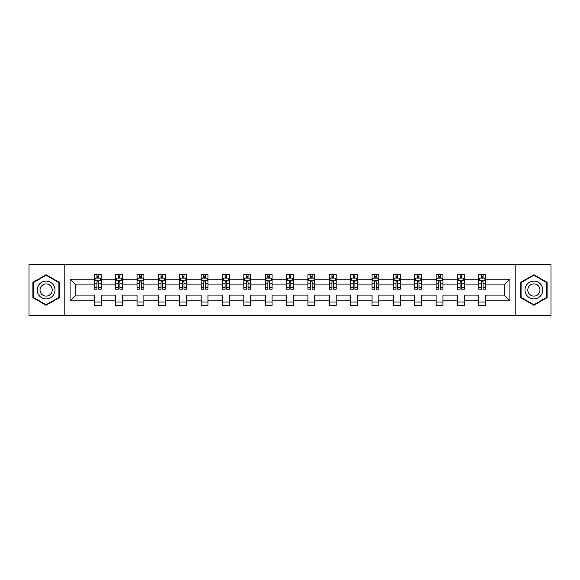 <?xml version="1.0" encoding="UTF-8"?>
<svg xmlns="http://www.w3.org/2000/svg" width="580" height="580" viewBox="0 0 580 580"><rect width="100%" height="100%" fill="white"/><g stroke="black" fill="none" stroke-linecap="round" stroke-linejoin="round"><path stroke-width="0.87" d="M515.192 315.332L551 315.332L551 264.668L515.192 264.668L515.192 315.332L64.808 315.332L64.808 264.668L29 264.668L29 315.332L64.808 315.332M485.685 300.817L485.685 295.068L504.165 295.068L509.921 300.817L485.685 300.817L485.685 305.406L478.834 305.406L478.834 300.817L464.319 300.817L464.319 305.406L457.475 305.406L457.475 300.817L442.961 300.817L442.961 305.406L436.109 305.406L436.109 300.817L421.595 300.817L421.595 305.406L414.751 305.406L414.751 300.817L400.236 300.817L400.236 305.406L393.385 305.406L393.385 300.817L378.87 300.817L378.87 305.406L372.026 305.406L372.026 300.817L357.512 300.817L357.512 305.406L350.661 305.406L350.661 300.817L336.146 300.817L336.146 305.406L329.302 305.406L329.302 300.817L314.788 300.817L314.788 305.406L307.937 305.406L307.937 300.817L293.422 300.817L293.422 305.406L286.578 305.406L286.578 300.817L272.063 300.817L272.063 305.406L265.212 305.406L265.212 300.817L250.698 300.817L250.698 305.406L243.854 305.406L243.854 300.817L229.339 300.817L229.339 305.406L222.488 305.406L222.488 300.817L207.974 300.817L207.974 305.406L201.13 305.406L201.13 300.817L186.615 300.817L186.615 305.406L179.764 305.406L179.764 300.817L165.249 300.817L165.249 305.406L158.405 305.406L158.405 300.817L143.891 300.817L143.891 305.406L137.04 305.406L137.04 300.817L122.525 300.817L122.525 305.406L115.681 305.406L115.681 300.817L101.166 300.817L101.166 305.406L94.315 305.406L94.315 300.817L70.078 300.817L70.078 279.183L94.315 279.183L94.315 274.594L101.166 274.594L101.166 279.183L115.681 279.183L115.681 274.594L122.525 274.594L122.525 279.183L137.04 279.183L137.04 274.594L143.891 274.594L143.891 279.183L158.405 279.183L158.405 274.594L165.249 274.594L165.249 279.183L179.764 279.183L179.764 274.594L186.615 274.594L186.615 279.183L201.13 279.183L201.13 274.594L207.974 274.594L207.974 279.183L222.488 279.183L222.488 274.594L229.339 274.594L229.339 279.183L243.854 279.183L243.854 274.594L250.698 274.594L250.698 279.183L265.212 279.183L265.212 274.594L272.063 274.594L272.063 279.183L286.578 279.183L286.578 274.594L293.422 274.594L293.422 279.183L307.937 279.183L307.937 274.594L314.788 274.594L314.788 279.183L329.302 279.183L329.302 274.594L336.146 274.594L336.146 279.183L350.661 279.183L350.661 274.594L357.512 274.594L357.512 279.183L372.026 279.183L372.026 274.594L378.87 274.594L378.87 279.183L393.385 279.183L393.385 274.594L400.236 274.594L400.236 279.183L414.751 279.183L414.751 274.594L421.595 274.594L421.595 279.183L436.109 279.183L436.109 274.594L442.961 274.594L442.961 279.183L457.475 279.183L457.475 274.594L464.319 274.594L464.319 279.183L478.834 279.183L478.834 274.594L485.685 274.594L485.685 279.183L509.921 279.183L509.921 300.817M515.192 264.668L64.808 264.668M478.834 279.183L478.834 284.932L464.319 284.932L464.319 279.183M464.319 300.817L464.319 295.068L478.834 295.068L478.834 300.817M457.475 279.183L457.475 284.932L442.961 284.932L442.961 279.183M442.961 300.817L442.961 295.068L457.475 295.068L457.475 300.817M436.109 279.183L436.109 284.932L421.595 284.932L421.595 279.183M421.595 300.817L421.595 295.068L436.109 295.068L436.109 300.817M414.751 279.183L414.751 284.932L400.236 284.932L400.236 279.183M400.236 300.817L400.236 295.068L414.751 295.068L414.751 300.817M393.385 279.183L393.385 284.932L378.87 284.932L378.87 279.183M378.87 300.817L378.87 295.068L393.385 295.068L393.385 300.817M372.026 279.183L372.026 284.932L357.512 284.932L357.512 279.183M357.512 300.817L357.512 295.068L372.026 295.068L372.026 300.817M350.661 279.183L350.661 284.932L336.146 284.932L336.146 279.183M336.146 300.817L336.146 295.068L350.661 295.068L350.661 300.817M329.302 279.183L329.302 284.932L314.788 284.932L314.788 279.183M314.788 300.817L314.788 295.068L329.302 295.068L329.302 300.817M307.937 279.183L307.937 284.932L293.422 284.932L293.422 279.183M293.422 300.817L293.422 295.068L307.937 295.068L307.937 300.817M286.578 279.183L286.578 284.932L272.063 284.932L272.063 279.183M272.063 300.817L272.063 295.068L286.578 295.068L286.578 300.817M265.212 279.183L265.212 284.932L250.698 284.932L250.698 279.183M250.698 300.817L250.698 295.068L265.212 295.068L265.212 300.817M243.854 279.183L243.854 284.932L229.339 284.932L229.339 279.183M229.339 300.817L229.339 295.068L243.854 295.068L243.854 300.817M222.488 279.183L222.488 284.932L207.974 284.932L207.974 279.183M207.974 300.817L207.974 295.068L222.488 295.068L222.488 300.817M201.13 279.183L201.13 284.932L186.615 284.932L186.615 279.183M186.615 300.817L186.615 295.068L201.13 295.068L201.13 300.817M179.764 279.183L179.764 284.932L165.249 284.932L165.249 279.183M165.249 300.817L165.249 295.068L179.764 295.068L179.764 300.817M158.405 279.183L158.405 284.932L143.891 284.932L143.891 279.183M143.891 300.817L143.891 295.068L158.405 295.068L158.405 300.817M137.04 279.183L137.04 284.932L122.525 284.932L122.525 279.183M122.525 300.817L122.525 295.068L137.04 295.068L137.04 300.817M115.681 279.183L115.681 284.932L101.166 284.932L101.166 279.183M101.166 300.817L101.166 295.068L115.681 295.068L115.681 300.817M94.315 279.183L94.315 284.932L75.835 284.932L75.835 295.068L94.315 295.068L94.315 300.817M70.078 279.183L75.835 284.932M504.165 295.068L504.165 284.932L485.685 284.932L485.685 279.183M481.436 278.016L483.082 278.016M460.078 278.016L461.716 278.016M438.712 278.016L440.358 278.016M417.353 278.016L418.992 278.016M395.988 278.016L397.634 278.016M374.629 278.016L376.268 278.016M353.263 278.016L354.909 278.016M331.905 278.016L333.543 278.016M310.539 278.016L312.185 278.016M289.181 278.016L290.819 278.016M267.815 278.016L269.461 278.016M246.456 278.016L248.095 278.016M225.091 278.016L226.737 278.016M203.732 278.016L205.371 278.016M182.367 278.016L184.012 278.016M161.008 278.016L162.647 278.016M139.642 278.016L141.288 278.016M118.284 278.016L119.922 278.016M96.918 278.016L98.564 278.016M94.315 301.984L101.166 301.984M115.681 301.984L122.525 301.984M137.04 301.984L143.891 301.984M158.405 301.984L165.249 301.984M179.764 301.984L186.615 301.984M201.13 301.984L207.974 301.984M222.488 301.984L229.339 301.984M243.854 301.984L250.698 301.984M265.212 301.984L272.063 301.984M286.578 301.984L293.422 301.984M307.937 301.984L314.788 301.984M329.302 301.984L336.146 301.984M350.661 301.984L357.512 301.984M372.026 301.984L378.87 301.984M393.385 301.984L400.236 301.984M414.751 301.984L421.595 301.984M436.109 301.984L442.961 301.984M457.475 301.984L464.319 301.984M478.834 301.984L485.685 301.984M75.835 295.068L70.078 300.817M509.921 279.183L504.165 284.932M59.334 282.373L46.117 274.739L32.901 282.373L32.901 297.627L46.117 305.261L59.334 297.627L59.334 282.373M520.666 282.373L520.666 297.627L533.883 305.261L547.1 297.627L547.1 282.373L533.883 274.739L520.666 282.373M98.564 276.377L96.918 276.377M95.606 278.248L94.315 278.248L94.315 274.594L96.918 274.594L96.918 278.088M94.315 287.462L94.315 289.181L96.918 289.181L96.918 287.462L94.315 287.462L94.315 284.932M101.166 284.932L101.166 289.181L98.564 289.181L98.564 281.851C98.02 280.8 97.469 280.8 96.918 281.851L96.918 287.462M99.876 278.248L101.166 278.248L101.166 274.594L98.564 274.594L98.564 278.088M101.166 280.829L99.796 278.088L95.685 278.088L94.315 280.829M119.922 276.377L118.284 276.377M116.964 278.248L115.681 278.248L115.681 274.594L118.284 274.594L118.284 278.088M115.681 287.462L115.681 289.181L118.284 289.181L118.284 287.462L115.681 287.462L115.681 284.932M122.525 284.932L122.525 289.181L119.922 289.181L119.922 281.851C119.378 280.8 118.828 280.8 118.284 281.851L118.284 287.462M121.242 278.248L122.525 278.248L122.525 274.594L119.922 274.594L119.922 278.088M122.525 280.829L121.155 278.088L117.051 278.088L115.681 280.829M141.288 276.377L139.642 276.377M138.33 278.248L137.04 278.248L137.04 274.594L139.642 274.594L139.642 278.088M137.04 287.462L137.04 289.181L139.642 289.181L139.642 287.462L137.04 287.462L137.04 284.932M143.891 284.932L143.891 289.181L141.288 289.181L141.288 281.851C140.737 280.8 140.193 280.8 139.642 281.851L139.642 287.462M142.6 278.248L143.891 278.248L143.891 274.594L141.288 274.594L141.288 278.088M143.891 280.829L142.52 278.088L138.41 278.088L137.04 280.829M38.41 285.548A8.903 8.903 0 0 0 41.666 297.707A8.903 8.903 0 0 0 53.824 294.451A8.903 8.903 0 0 0 50.569 282.293A8.903 8.903 0 0 0 38.41 285.548M40.839 286.955A6.097 6.097 0 0 0 43.072 295.278A6.097 6.097 0 0 0 51.395 293.045A6.097 6.097 0 0 0 49.162 284.722A6.097 6.097 0 0 0 40.839 286.955M58.921 282.605L58.921 297.395L46.117 304.783L33.314 297.395L33.314 282.605L46.117 275.217L58.921 282.605M526.176 285.548A8.903 8.903 0 0 0 529.431 297.707A8.903 8.903 0 0 0 541.589 294.451A8.903 8.903 0 0 0 538.334 282.293A8.903 8.903 0 0 0 526.176 285.548M528.605 286.955A6.097 6.097 0 0 0 530.838 295.278A6.097 6.097 0 0 0 539.161 293.045A6.097 6.097 0 0 0 536.928 284.722A6.097 6.097 0 0 0 528.605 286.955M546.686 282.605L546.686 297.395L533.883 304.783L521.079 297.395L521.079 282.605L533.883 275.217L546.686 282.605M162.647 276.377L161.008 276.377M159.688 278.248L158.405 278.248L158.405 274.594L161.008 274.594L161.008 278.088M158.405 287.462L158.405 289.181L161.008 289.181L161.008 287.462L158.405 287.462L158.405 284.932M165.249 284.932L165.249 289.181L162.647 289.181L162.647 281.851C162.103 280.8 161.552 280.8 161.008 281.851L161.008 287.462M163.966 278.248L165.249 278.248L165.249 274.594L162.647 274.594L162.647 278.088M165.249 280.829L163.879 278.088L159.775 278.088L158.405 280.829M184.012 276.377L182.367 276.377M181.054 278.248L179.764 278.248L179.764 274.594L182.367 274.594L182.367 278.088M179.764 287.462L179.764 289.181L182.367 289.181L182.367 287.462L179.764 287.462L179.764 284.932M186.615 284.932L186.615 289.181L184.012 289.181L184.012 281.851C183.461 280.8 182.917 280.8 182.367 281.851L182.367 287.462M185.325 278.248L186.615 278.248L186.615 274.594L184.012 274.594L184.012 278.088M186.615 280.829L185.245 278.088L181.134 278.088L179.764 280.829M205.371 276.377L203.732 276.377M202.413 278.248L201.13 278.248L201.13 274.594L203.732 274.594L203.732 278.088M201.13 287.462L201.13 289.181L203.732 289.181L203.732 287.462L201.13 287.462L201.13 284.932M207.974 284.932L207.974 289.181L205.371 289.181L205.371 281.851C204.827 280.8 204.276 280.8 203.732 281.851L203.732 287.462M206.69 278.248L207.974 278.248L207.974 274.594L205.371 274.594L205.371 278.088M207.974 280.829L206.603 278.088L202.5 278.088L201.13 280.829M226.737 276.377L225.091 276.377M223.779 278.248L222.488 278.248L222.488 274.594L225.091 274.594L225.091 278.088M222.488 287.462L222.488 289.181L225.091 289.181L225.091 287.462L222.488 287.462L222.488 284.932M229.339 284.932L229.339 289.181L226.737 289.181L226.737 281.851C226.186 280.8 225.642 280.8 225.091 281.851L225.091 287.462M228.049 278.248L229.339 278.248L229.339 274.594L226.737 274.594L226.737 278.088M229.339 280.829L227.969 278.088L223.858 278.088L222.488 280.829M248.095 276.377L246.456 276.377M245.137 278.248L243.854 278.248L243.854 274.594L246.456 274.594L246.456 278.088M243.854 287.462L243.854 289.181L246.456 289.181L246.456 287.462L243.854 287.462L243.854 284.932M250.698 284.932L250.698 289.181L248.095 289.181L248.095 281.851C247.551 280.8 247 280.8 246.456 281.851L246.456 287.462M249.414 278.248L250.698 278.248L250.698 274.594L248.095 274.594L248.095 278.088M250.698 280.829L249.327 278.088L245.224 278.088L243.854 280.829M269.461 276.377L267.815 276.377M266.503 278.248L265.212 278.248L265.212 274.594L267.815 274.594L267.815 278.088M265.212 287.462L265.212 289.181L267.815 289.181L267.815 287.462L265.212 287.462L265.212 284.932M272.063 284.932L272.063 289.181L269.461 289.181L269.461 281.851C268.91 280.8 268.366 280.8 267.815 281.851L267.815 287.462M270.773 278.248L272.063 278.248L272.063 274.594L269.461 274.594L269.461 278.088M272.063 280.829L270.693 278.088L266.582 278.088L265.212 280.829M290.819 276.377L289.181 276.377M287.861 278.248L286.578 278.248L286.578 274.594L289.181 274.594L289.181 278.088M286.578 287.462L286.578 289.181L289.181 289.181L289.181 287.462L286.578 287.462L286.578 284.932M293.422 284.932L293.422 289.181L290.819 289.181L290.819 281.851C290.275 280.8 289.724 280.8 289.181 281.851L289.181 287.462M292.139 278.248L293.422 278.248L293.422 274.594L290.819 274.594L290.819 278.088M293.422 280.829L292.052 278.088L287.948 278.088L286.578 280.829M312.185 276.377L310.539 276.377M309.227 278.248L307.937 278.248L307.937 274.594L310.539 274.594L310.539 278.088M307.937 287.462L307.937 289.181L310.539 289.181L310.539 287.462L307.937 287.462L307.937 284.932M314.788 284.932L314.788 289.181L312.185 289.181L312.185 281.851C311.634 280.8 311.09 280.8 310.539 281.851L310.539 287.462M313.497 278.248L314.788 278.248L314.788 274.594L312.185 274.594L312.185 278.088M314.788 280.829L313.418 278.088L309.307 278.088L307.937 280.829M333.543 276.377L331.905 276.377M330.586 278.248L329.302 278.248L329.302 274.594L331.905 274.594L331.905 278.088M329.302 287.462L329.302 289.181L331.905 289.181L331.905 287.462L329.302 287.462L329.302 284.932M336.146 284.932L336.146 289.181L333.543 289.181L333.543 281.851C333 280.8 332.449 280.8 331.905 281.851L331.905 287.462M334.863 278.248L336.146 278.248L336.146 274.594L333.543 274.594L333.543 278.088M336.146 280.829L334.776 278.088L330.673 278.088L329.302 280.829M354.909 276.377L353.263 276.377M351.951 278.248L350.661 278.248L350.661 274.594L353.263 274.594L353.263 278.088M350.661 287.462L350.661 289.181L353.263 289.181L353.263 287.462L350.661 287.462L350.661 284.932M357.512 284.932L357.512 289.181L354.909 289.181L354.909 281.851C354.358 280.8 353.814 280.8 353.263 281.851L353.263 287.462M356.221 278.248L357.512 278.248L357.512 274.594L354.909 274.594L354.909 278.088M357.512 280.829L356.142 278.088L352.031 278.088L350.661 280.829M376.268 276.377L374.629 276.377M373.31 278.248L372.026 278.248L372.026 274.594L374.629 274.594L374.629 278.088M372.026 287.462L372.026 289.181L374.629 289.181L374.629 287.462L372.026 287.462L372.026 284.932M378.87 284.932L378.87 289.181L376.268 289.181L376.268 281.851C375.724 280.8 375.173 280.8 374.629 281.851L374.629 287.462M377.587 278.248L378.87 278.248L378.87 274.594L376.268 274.594L376.268 278.088M378.87 280.829L377.5 278.088L373.397 278.088L372.026 280.829M397.634 276.377L395.988 276.377M394.675 278.248L393.385 278.248L393.385 274.594L395.988 274.594L395.988 278.088M393.385 287.462L393.385 289.181L395.988 289.181L395.988 287.462L393.385 287.462L393.385 284.932M400.236 284.932L400.236 289.181L397.634 289.181L397.634 281.851C397.083 280.8 396.539 280.8 395.988 281.851L395.988 287.462M398.946 278.248L400.236 278.248L400.236 274.594L397.634 274.594L397.634 278.088M400.236 280.829L398.866 278.088L394.755 278.088L393.385 280.829M418.992 276.377L417.353 276.377M416.034 278.248L414.751 278.248L414.751 274.594L417.353 274.594L417.353 278.088M414.751 287.462L414.751 289.181L417.353 289.181L417.353 287.462L414.751 287.462L414.751 284.932M421.595 284.932L421.595 289.181L418.992 289.181L418.992 281.851C418.448 280.8 417.897 280.8 417.353 281.851L417.353 287.462M420.311 278.248L421.595 278.248L421.595 274.594L418.992 274.594L418.992 278.088M421.595 280.829L420.224 278.088L416.121 278.088L414.751 280.829M440.358 276.377L438.712 276.377M437.4 278.248L436.109 278.248L436.109 274.594L438.712 274.594L438.712 278.088M436.109 287.462L436.109 289.181L438.712 289.181L438.712 287.462L436.109 287.462L436.109 284.932M442.961 284.932L442.961 289.181L440.358 289.181L440.358 281.851C439.807 280.8 439.263 280.8 438.712 281.851L438.712 287.462M441.67 278.248L442.961 278.248L442.961 274.594L440.358 274.594L440.358 278.088M442.961 280.829L441.59 278.088L437.479 278.088L436.109 280.829M461.716 276.377L460.078 276.377M458.758 278.248L457.475 278.248L457.475 274.594L460.078 274.594L460.078 278.088M457.475 287.462L457.475 289.181L460.078 289.181L460.078 287.462L457.475 287.462L457.475 284.932M464.319 284.932L464.319 289.181L461.716 289.181L461.716 281.851C461.173 280.8 460.622 280.8 460.078 281.851L460.078 287.462M463.036 278.248L464.319 278.248L464.319 274.594L461.716 274.594L461.716 278.088M464.319 280.829L462.949 278.088L458.845 278.088L457.475 280.829M483.082 276.377L481.436 276.377M480.124 278.248L478.834 278.248L478.834 274.594L481.436 274.594L481.436 278.088M478.834 287.462L478.834 289.181L481.436 289.181L481.436 287.462L478.834 287.462L478.834 284.932M485.685 284.932L485.685 289.181L483.082 289.181L483.082 281.851C482.531 280.8 481.987 280.8 481.436 281.851L481.436 287.462M484.394 278.248L485.685 278.248L485.685 274.594L483.082 274.594L483.082 278.088M485.685 280.829L484.314 278.088L480.204 278.088L478.834 280.829M101.13 280.756L94.351 280.756M101.166 287.462L98.564 287.462M96.918 283.794L94.315 283.794M101.166 283.794L98.564 283.794M98.564 277.247L96.918 277.247M122.496 280.756L115.717 280.756M122.525 287.462L119.922 287.462M118.284 283.794L115.681 283.794M122.525 283.794L119.922 283.794M119.922 277.247L118.284 277.247M143.854 280.756L137.076 280.756M143.891 287.462L141.288 287.462M139.642 283.794L137.04 283.794M143.891 283.794L141.288 283.794M141.288 277.247L139.642 277.247M165.22 280.756L158.441 280.756M165.249 287.462L162.647 287.462M161.008 283.794L158.405 283.794M165.249 283.794L162.647 283.794M162.647 277.247L161.008 277.247M186.579 280.756L179.8 280.756M186.615 287.462L184.012 287.462M182.367 283.794L179.764 283.794M186.615 283.794L184.012 283.794M184.012 277.247L182.367 277.247M207.944 280.756L201.166 280.756M207.974 287.462L205.371 287.462M203.732 283.794L201.13 283.794M207.974 283.794L205.371 283.794M205.371 277.247L203.732 277.247M229.303 280.756L222.524 280.756M229.339 287.462L226.737 287.462M225.091 283.794L222.488 283.794M229.339 283.794L226.737 283.794M226.737 277.247L225.091 277.247M250.669 280.756L243.89 280.756M250.698 287.462L248.095 287.462M246.456 283.794L243.854 283.794M250.698 283.794L248.095 283.794M248.095 277.247L246.456 277.247M272.027 280.756L265.248 280.756M272.063 287.462L269.461 287.462M267.815 283.794L265.212 283.794M272.063 283.794L269.461 283.794M269.461 277.247L267.815 277.247M293.386 280.756L286.614 280.756M293.422 287.462L290.819 287.462M289.181 283.794L286.578 283.794M293.422 283.794L290.819 283.794M290.819 277.247L289.181 277.247M314.751 280.756L307.973 280.756M314.788 287.462L312.185 287.462M310.539 283.794L307.937 283.794M314.788 283.794L312.185 283.794M312.185 277.247L310.539 277.247M336.11 280.756L329.331 280.756M336.146 287.462L333.543 287.462M331.905 283.794L329.302 283.794M336.146 283.794L333.543 283.794M333.543 277.247L331.905 277.247M357.476 280.756L350.697 280.756M357.512 287.462L354.909 287.462M353.263 283.794L350.661 283.794M357.512 283.794L354.909 283.794M354.909 277.247L353.263 277.247M378.834 280.756L372.055 280.756M378.87 287.462L376.268 287.462M374.629 283.794L372.026 283.794M378.87 283.794L376.268 283.794M376.268 277.247L374.629 277.247M400.2 280.756L393.421 280.756M400.236 287.462L397.634 287.462M395.988 283.794L393.385 283.794M400.236 283.794L397.634 283.794M397.634 277.247L395.988 277.247M421.559 280.756L414.78 280.756M421.595 287.462L418.992 287.462M417.353 283.794L414.751 283.794M421.595 283.794L418.992 283.794M418.992 277.247L417.353 277.247M442.924 280.756L436.146 280.756M442.961 287.462L440.358 287.462M438.712 283.794L436.109 283.794M442.961 283.794L440.358 283.794M440.358 277.247L438.712 277.247M464.283 280.756L457.504 280.756M464.319 287.462L461.716 287.462M460.078 283.794L457.475 283.794M464.319 283.794L461.716 283.794M461.716 277.247L460.078 277.247M485.649 280.756L478.87 280.756M485.685 287.462L483.082 287.462M481.436 283.794L478.834 283.794M485.685 283.794L483.082 283.794M483.082 277.247L481.436 277.247"/></g></svg>
